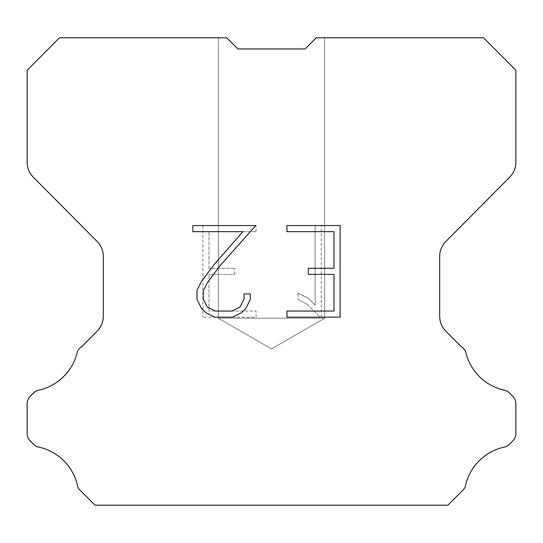 <?xml version="1.0" encoding="UTF-8"?>
<svg xmlns="http://www.w3.org/2000/svg" width="543" height="543" viewBox="0 0 543 543"><rect width="100%" height="100%" fill="white"/><g stroke="black" fill="none" stroke-linecap="round" stroke-linejoin="round"><path stroke-width="0.41" stroke-dasharray="2.71 2.04" d="M324.619 318.246L218.381 318.246L218.381 37.772L226.736 37.772L237.915 48.951L226.736 37.772L237.915 48.951L226.736 37.772L237.915 48.951L226.736 37.772L237.915 48.951L226.736 37.772L237.915 48.951L226.736 37.772L237.915 48.951L226.736 37.772L237.915 48.951L226.736 37.772L237.915 48.951L226.736 37.772L237.915 48.951L226.736 37.772L237.915 48.951L226.736 37.772L237.915 48.951L226.736 37.772L237.915 48.951L226.736 37.772L237.915 48.951L226.736 37.772L237.915 48.951L226.736 37.772L237.915 48.951L226.736 37.772L237.915 48.951L226.736 37.772L237.915 48.951L226.736 37.772L237.915 48.951L226.736 37.772L237.915 48.951L226.736 37.772L237.915 48.951L226.736 37.772L237.915 48.951L226.736 37.772L237.915 48.951L226.736 37.772L237.915 48.951L226.736 37.772L237.915 48.951L226.736 37.772L237.915 48.951L226.736 37.772L237.915 48.951L226.736 37.772L237.915 48.951L226.736 37.772L237.915 48.951L226.736 37.772L237.915 48.951L226.736 37.772L237.915 48.951L226.736 37.772L237.915 48.951L226.736 37.772L237.915 48.951L226.736 37.772L237.915 48.951L226.736 37.772L237.915 48.951L226.736 37.772L237.915 48.951L226.736 37.772L237.915 48.951L226.736 37.772L237.915 48.951L226.736 37.772L237.915 48.951L226.736 37.772L237.915 48.951L226.736 37.772L237.915 48.951L226.736 37.772L237.915 48.951L226.736 37.772L237.915 48.951L226.736 37.772L237.915 48.951L226.736 37.772L237.915 48.951L226.736 37.772L237.915 48.951L226.736 37.772L59.465 37.772L27.15 70.237L27.15 162.228A21.245 21.245 0 0 0 33.32 177.201L97.143 241.472A21.245 21.245 0 0 1 103.313 256.439L103.313 316.257A21.245 21.245 0 0 1 97.088 331.278L81.572 346.801A10.622 10.622 0 0 0 77.425 351.457A50.994 50.994 0 0 1 38.662 390.213A10.622 10.622 0 0 0 33.449 393.071L30.259 396.261A10.622 10.622 0 0 0 27.15 403.768L27.15 433.504A10.622 10.622 0 0 0 30.259 441.018L33.747 444.5A10.622 10.622 0 0 0 38.92 447.14A50.994 50.994 0 0 1 77.832 487.017A10.236 10.236 0 0 0 79.298 489.386L95.14 505.228L447.86 505.228L463.702 489.386A10.236 10.236 0 0 0 465.168 487.017A50.994 50.994 0 0 1 504.08 447.14A10.622 10.622 0 0 0 509.253 444.5L512.741 441.018A10.622 10.622 0 0 0 515.85 433.504L515.85 403.768A10.622 10.622 0 0 0 512.741 396.261L509.551 393.071A10.622 10.622 0 0 0 504.338 390.213A50.994 50.994 0 0 1 465.575 351.457A10.622 10.622 0 0 0 461.428 346.801L445.912 331.278A21.245 21.245 0 0 1 439.687 316.257L439.687 256.439A21.245 21.245 0 0 1 445.857 241.472L509.68 177.201A21.245 21.245 0 0 0 515.85 162.228L515.85 70.237L483.535 37.772L316.264 37.772L324.619 37.772L324.619 318.246L271.5 348.911L218.381 318.246L218.381 37.772L226.736 37.772L218.381 37.772L226.736 37.772L218.381 37.772L226.736 37.772L218.381 37.772L226.736 37.772L218.381 37.772L226.736 37.772L218.381 37.772L226.736 37.772L218.381 37.772L226.736 37.772L218.381 37.772L226.736 37.772L218.381 37.772L226.736 37.772L218.381 37.772L226.736 37.772L218.381 37.772L226.736 37.772L218.381 37.772L226.736 37.772L218.381 37.772L226.736 37.772L218.381 37.772L226.736 37.772L218.381 37.772L226.736 37.772L218.381 37.772L226.736 37.772L218.381 37.772L226.736 37.772L218.381 37.772L226.736 37.772L218.381 37.772L226.736 37.772L218.381 37.772L226.736 37.772L218.381 37.772L226.736 37.772L218.381 37.772L226.736 37.772L218.381 37.772L226.736 37.772L218.381 37.772L226.736 37.772L218.381 37.772L226.736 37.772L218.381 37.772L226.736 37.772L218.381 37.772L226.736 37.772L218.381 37.772L226.736 37.772L218.381 37.772L226.736 37.772L218.381 37.772L226.736 37.772L218.381 37.772L226.736 37.772L218.381 37.772L226.736 37.772L218.381 37.772L226.736 37.772L218.381 37.772L226.736 37.772L218.381 37.772L226.736 37.772L218.381 37.772L226.736 37.772L218.381 37.772L226.736 37.772L218.381 37.772L226.736 37.772L218.381 37.772L226.736 37.772L218.381 37.772L226.736 37.772L218.381 37.772L226.736 37.772L218.381 37.772L226.736 37.772L218.381 37.772L226.736 37.772L218.381 37.772L226.736 37.772L218.381 37.772L218.381 318.246L218.381 37.772L218.381 318.246L218.381 37.772L218.381 318.246L218.381 37.772L218.381 318.246L218.381 37.772L218.381 318.246L218.381 37.772L218.381 318.246L218.381 37.772L218.381 318.246L218.381 37.772L218.381 318.246L218.381 37.772L218.381 318.246L218.381 37.772L218.381 318.246L218.381 37.772L218.381 318.246L218.381 37.772L218.381 318.246L218.381 37.772L218.381 318.246L218.381 37.772L218.381 318.246L218.381 37.772L218.381 318.246L218.381 37.772L218.381 318.246L218.381 37.772L218.381 318.246L218.381 37.772L218.381 318.246L218.381 37.772L218.381 318.246L218.381 37.772L218.381 318.246L218.381 37.772L218.381 318.246L218.381 37.772L218.381 318.246L324.619 318.246L218.381 318.246L324.619 318.246L271.5 348.911L218.381 318.246L324.619 318.246L218.381 318.246L324.619 318.246L271.5 348.911L218.381 318.246L324.619 318.246L218.381 318.246L324.619 318.246L271.5 348.911L218.381 318.246L324.619 318.246L218.381 318.246L324.619 318.246L271.5 348.911L218.381 318.246L324.619 318.246L218.381 318.246L324.619 318.246L271.5 348.911L218.381 318.246L324.619 318.246L218.381 318.246L324.619 318.246L271.5 348.911L218.381 318.246L324.619 318.246L218.381 318.246L324.619 318.246L271.5 348.911L218.381 318.246L324.619 318.246L218.381 318.246L324.619 318.246L271.5 348.911L218.381 318.246L324.619 318.246L218.381 318.246L324.619 318.246L271.5 348.911L218.381 318.246L324.619 318.246L218.381 318.246L324.619 318.246L271.5 348.911L218.381 318.246L324.619 318.246L218.381 318.246L324.619 318.246L271.5 348.911L218.381 318.246L324.619 318.246L218.381 318.246L324.619 318.246L271.5 348.911L218.381 318.246L324.619 318.246L218.381 318.246L324.619 318.246L271.5 348.911L218.381 318.246L324.619 318.246L218.381 318.246L324.619 318.246L271.5 348.911L218.381 318.246L324.619 318.246L218.381 318.246L324.619 318.246L271.5 348.911L218.381 318.246L324.619 318.246L218.381 318.246L324.619 318.246L271.5 348.911L218.381 318.246L324.619 318.246L218.381 318.246L324.619 318.246L271.5 348.911L218.381 318.246L324.619 318.246L218.381 318.246L324.619 318.246L271.5 348.911L218.381 318.246L324.619 318.246L218.381 318.246L324.619 318.246L271.5 348.911L218.381 318.246L324.619 318.246L218.381 318.246L324.619 318.246L271.5 348.911L218.381 318.246L324.619 318.246L218.381 318.246L324.619 318.246L271.5 348.911L218.381 318.246L324.619 318.246L218.381 318.246L324.619 318.246L271.5 348.911L218.381 318.246L324.619 318.246L218.381 318.246L271.5 348.911L218.381 318.246L324.619 318.246L271.5 348.911L218.381 318.246L324.619 318.246L271.5 348.911L218.381 318.246L324.619 318.246L271.5 348.911L218.381 318.246L324.619 318.246L271.5 348.911L218.381 318.246L324.619 318.246L271.5 348.911L218.381 318.246L324.619 318.246L271.5 348.911L218.381 318.246L324.619 318.246L271.5 348.911L218.381 318.246L324.619 318.246L271.5 348.911L218.381 318.246L324.619 318.246L271.5 348.911L218.381 318.246L324.619 318.246L271.5 348.911L218.381 318.246L324.619 318.246L271.5 348.911L218.381 318.246L324.619 318.246L271.5 348.911L218.381 318.246L324.619 318.246L271.5 348.911L218.381 318.246L324.619 318.246L271.5 348.911L218.381 318.246L324.619 318.246L271.5 348.911L218.381 318.246L324.619 318.246L271.5 348.911L218.381 318.246L324.619 318.246L271.5 348.911L218.381 318.246L324.619 318.246L271.5 348.911L218.381 318.246L324.619 318.246L271.5 348.911L218.381 318.246L324.619 318.246L271.5 348.911L218.381 318.246L324.619 318.246L271.5 348.911L324.619 318.246L324.619 37.772L324.619 318.246M324.619 37.772L316.264 37.772L305.085 48.951L316.264 37.772L324.619 37.772L316.264 37.772L324.619 37.772L316.264 37.772L324.619 37.772L316.264 37.772L324.619 37.772L316.264 37.772L324.619 37.772L316.264 37.772L324.619 37.772L316.264 37.772L324.619 37.772L316.264 37.772L324.619 37.772L316.264 37.772L324.619 37.772L316.264 37.772L324.619 37.772L316.264 37.772L324.619 37.772L316.264 37.772L324.619 37.772L316.264 37.772L324.619 37.772L316.264 37.772L324.619 37.772L316.264 37.772L324.619 37.772L316.264 37.772L324.619 37.772L316.264 37.772L324.619 37.772L316.264 37.772L324.619 37.772L316.264 37.772L324.619 37.772L316.264 37.772L324.619 37.772L316.264 37.772L324.619 37.772L316.264 37.772L324.619 37.772L316.264 37.772L324.619 37.772L316.264 37.772L324.619 37.772L316.264 37.772L324.619 37.772L316.264 37.772L324.619 37.772L316.264 37.772L324.619 37.772L316.264 37.772L324.619 37.772L316.264 37.772L324.619 37.772L316.264 37.772L324.619 37.772L316.264 37.772L324.619 37.772L316.264 37.772L324.619 37.772L316.264 37.772L324.619 37.772L316.264 37.772L324.619 37.772L316.264 37.772L324.619 37.772L316.264 37.772L324.619 37.772L316.264 37.772L324.619 37.772L316.264 37.772L324.619 37.772L316.264 37.772L324.619 37.772L316.264 37.772L324.619 37.772L316.264 37.772L324.619 37.772L316.264 37.772L324.619 37.772L316.264 37.772L324.619 37.772L316.264 37.772L324.619 37.772L316.264 37.772L305.085 48.951L316.264 37.772L305.085 48.951L316.264 37.772L305.085 48.951L316.264 37.772L305.085 48.951L316.264 37.772L305.085 48.951L316.264 37.772L305.085 48.951L316.264 37.772L305.085 48.951L316.264 37.772L305.085 48.951L316.264 37.772L305.085 48.951L316.264 37.772L305.085 48.951L316.264 37.772L305.085 48.951L316.264 37.772L305.085 48.951L316.264 37.772L305.085 48.951L316.264 37.772L305.085 48.951L316.264 37.772L305.085 48.951L316.264 37.772L305.085 48.951L316.264 37.772L305.085 48.951L316.264 37.772L305.085 48.951L316.264 37.772L305.085 48.951L316.264 37.772L305.085 48.951L316.264 37.772L305.085 48.951L316.264 37.772L305.085 48.951L316.264 37.772L305.085 48.951L316.264 37.772L305.085 48.951L316.264 37.772L305.085 48.951L316.264 37.772L305.085 48.951L316.264 37.772L305.085 48.951L316.264 37.772L305.085 48.951L316.264 37.772L305.085 48.951L316.264 37.772L305.085 48.951L316.264 37.772L305.085 48.951L316.264 37.772L305.085 48.951L316.264 37.772L305.085 48.951L316.264 37.772L305.085 48.951L316.264 37.772L305.085 48.951L316.264 37.772L305.085 48.951L316.264 37.772L305.085 48.951L316.264 37.772L305.085 48.951L316.264 37.772L305.085 48.951L316.264 37.772L305.085 48.951L316.264 37.772L305.085 48.951L316.264 37.772L305.085 48.951L316.264 37.772L305.085 48.951L316.264 37.772L305.085 48.951L316.264 37.772L305.085 48.951L237.915 48.951L226.736 37.772L218.381 37.772M333.999 274.412L333.999 311.064L286.935 311.064L286.935 317.173L340.108 317.173L340.108 225.549L286.935 225.549L286.935 231.657L333.999 231.657L333.999 268.303L308.349 268.303L308.349 274.412L333.999 274.412M250.282 299.431L250.282 293.939L244.078 293.939L244.078 298.955L240.026 306.999L231.97 311.064L215.388 311.064L207.277 307.012L203.279 298.955L203.279 290.912L207.399 282.55L220.105 265.622L255.773 225.549L192.785 225.549L192.785 231.657L242.83 231.657L214.376 264.271L201.433 281.505L197.021 290.267L197.021 299.336L201.433 308.281L205.967 312.754L214.852 317.173L232.452 317.173L241.397 312.822L245.931 308.376L250.282 299.431M209.001 311.064L209.001 274.412L209.001 311.064L256.065 311.064L209.001 311.064M209.001 274.412L234.651 274.412L209.001 274.412M234.651 274.412L234.651 268.303L234.651 274.412M234.651 268.303L209.001 268.303L234.651 268.303M209.001 268.303L209.001 231.657L209.001 268.303M209.001 231.657L256.065 231.657L209.001 231.657M256.065 231.657L256.065 225.549L256.065 231.657M256.065 317.173L256.065 311.064L256.065 317.173L202.892 317.173L256.065 317.173M202.892 225.549L202.892 317.173L202.892 225.549L256.065 225.549L202.892 225.549M298.039 293.166L298.039 299.6L298.039 293.166L308.18 298.168L298.039 293.166M298.039 299.6L306.985 304.128L298.039 299.6M306.985 304.128L319.976 317.051L306.985 304.128M319.976 317.051L321.266 317.051L319.976 317.051M321.266 317.051L321.266 225.433L321.266 317.051M315.157 305.207L308.18 298.168L315.157 305.207L315.157 225.433L315.157 305.207M321.266 225.433L315.157 225.433L321.266 225.433M305.085 48.951L237.915 48.951"/><path stroke-width="0.81" d="M237.915 48.951L305.085 48.951L237.915 48.951L305.085 48.951L237.915 48.951L305.085 48.951L237.915 48.951L305.085 48.951L237.915 48.951L305.085 48.951L237.915 48.951L305.085 48.951L237.915 48.951L305.085 48.951L237.915 48.951L305.085 48.951L237.915 48.951L305.085 48.951L237.915 48.951L305.085 48.951L237.915 48.951L305.085 48.951L237.915 48.951L305.085 48.951L237.915 48.951L305.085 48.951L237.915 48.951L305.085 48.951L237.915 48.951L305.085 48.951L237.915 48.951L305.085 48.951L237.915 48.951L305.085 48.951L237.915 48.951L305.085 48.951L237.915 48.951L305.085 48.951L237.915 48.951L305.085 48.951L237.915 48.951L305.085 48.951L237.915 48.951L305.085 48.951L237.915 48.951L305.085 48.951L237.915 48.951L226.736 37.772L59.465 37.772L27.15 70.237L27.15 162.228A21.245 21.245 0 0 0 33.32 177.201L97.143 241.472A21.245 21.245 0 0 1 103.313 256.439L103.313 316.257A21.245 21.245 0 0 1 97.088 331.278L81.572 346.801A10.622 10.622 0 0 0 77.425 351.457A50.994 50.994 0 0 1 38.662 390.213A10.622 10.622 0 0 0 33.449 393.071L30.259 396.261A10.622 10.622 0 0 0 27.15 403.768L27.15 433.504A10.622 10.622 0 0 0 30.259 441.018L33.747 444.5A10.622 10.622 0 0 0 38.92 447.14A50.994 50.994 0 0 1 77.832 487.017A10.236 10.236 0 0 0 79.298 489.386L95.14 505.228L447.86 505.228L463.702 489.386A10.236 10.236 0 0 0 465.168 487.017A50.994 50.994 0 0 1 504.08 447.14A10.622 10.622 0 0 0 509.253 444.5L512.741 441.018A10.622 10.622 0 0 0 515.85 433.504L515.85 403.768A10.622 10.622 0 0 0 512.741 396.261L509.551 393.071A10.622 10.622 0 0 0 504.338 390.213A50.994 50.994 0 0 1 465.575 351.457A10.622 10.622 0 0 0 461.428 346.801L445.912 331.278A21.245 21.245 0 0 1 439.687 316.257L439.687 256.439A21.245 21.245 0 0 1 445.857 241.472L509.68 177.201A21.245 21.245 0 0 0 515.85 162.228L515.85 70.237L483.535 37.772L316.264 37.772L305.085 48.951M333.999 311.064L333.999 274.412L308.349 274.412L308.349 268.303L333.999 268.303L333.999 231.657L286.935 231.657L286.935 225.549L340.108 225.549L340.108 317.173L286.935 317.173L286.935 311.064L333.999 311.064M250.282 293.939L250.282 299.431L245.931 308.376L241.397 312.822L232.452 317.173L214.852 317.173L205.967 312.754L201.433 308.281L197.021 299.336L197.021 290.267L201.433 281.505L214.376 264.271L242.83 231.657L192.785 231.657L192.785 225.549L255.773 225.549L220.105 265.622L207.399 282.55L203.279 290.912L203.279 298.955L207.277 307.012L215.388 311.064L231.97 311.064L240.026 306.999L244.078 298.955L244.078 293.939L250.282 293.939"/></g></svg>
